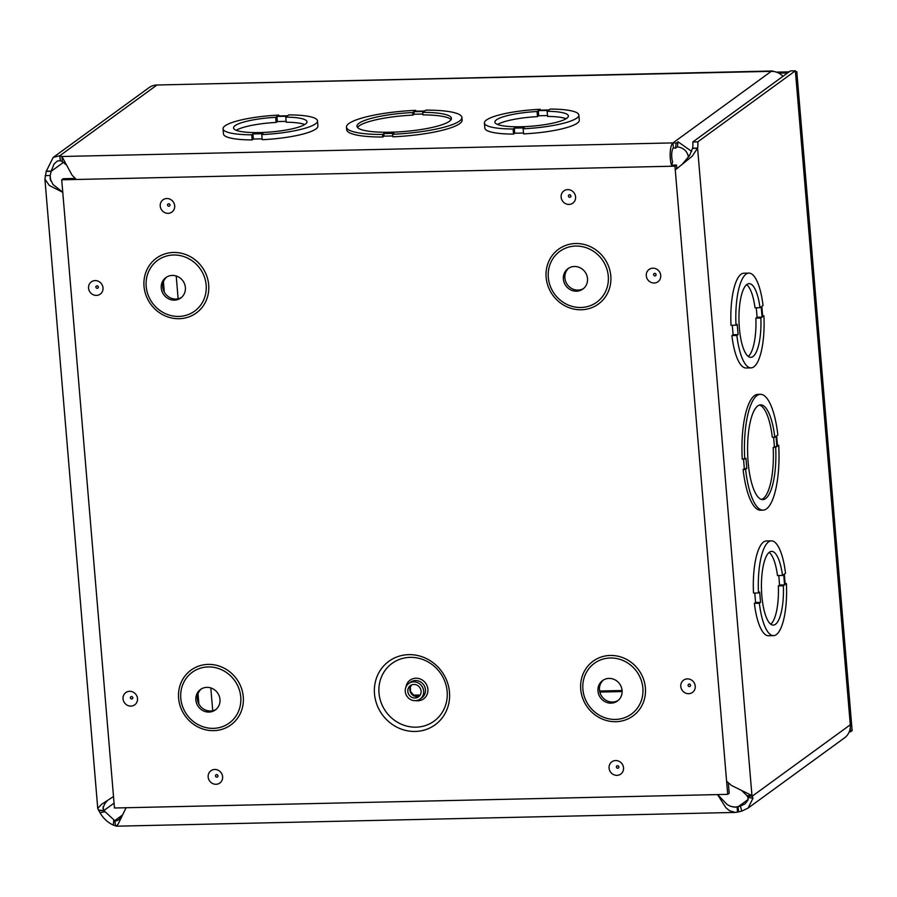 <?xml version="1.0" encoding="UTF-8"?>
<svg xmlns="http://www.w3.org/2000/svg" width="897" height="897" viewBox="0 0 897 897"><rect width="100%" height="100%" fill="white"/><g stroke="black" fill="none" stroke-linecap="round" stroke-linejoin="round"><path stroke-width="1.35" d="M449.487 692.215A39.277 36.721 53.9 0 1 396.048 726.727A39.277 36.721 53.9 0 1 390.464 660.203A39.277 36.721 53.9 0 1 449.487 692.215M423.642 691.06A9.632 9.004 -126.1 0 0 418.137 682.897A9.632 9.004 -126.1 0 0 408.785 683.48A9.632 9.004 -126.1 0 0 407.171 696.554A9.632 9.004 -126.1 0 0 420.121 699.043A9.632 9.004 -126.1 0 0 423.642 691.06M421.085 691.116A6.952 6.503 -126.1 0 0 410.355 685.644A6.952 6.503 -126.1 0 0 409.2 695.085A6.952 6.503 -126.1 0 0 421.085 691.116M676.742 168.468L676.461 165.059L671.763 165.16M75.034 178.436L63.227 178.705L61.714 179.804L674.948 166.158L727.702 794.361L114.468 807.995L61.714 179.804M727.702 794.361L729.205 793.262L728.353 783.103M166.663 277.05A12.636 11.818 -126.1 0 0 165.283 293.644A12.636 11.818 -126.1 0 0 181.497 297.423M185.387 287.522A12.636 11.818 -126.1 0 0 178.178 276.803A12.636 11.818 -126.1 0 0 165.889 277.565A12.636 11.818 -126.1 0 0 163.781 294.743A12.636 11.818 -126.1 0 0 180.768 298.006A12.636 11.818 -126.1 0 0 185.387 287.522M568.788 268.102A12.636 11.818 -126.1 0 0 567.409 284.697A12.636 11.818 -126.1 0 0 583.622 288.475M587.513 278.575A12.636 11.818 -126.1 0 0 580.292 267.855A12.636 11.818 -126.1 0 0 568.003 268.629A12.636 11.818 -126.1 0 0 565.895 285.795A12.636 11.818 -126.1 0 0 582.882 289.058A12.636 11.818 -126.1 0 0 587.513 278.575M201.253 688.986A12.636 11.818 -126.1 0 0 199.874 705.569A12.636 11.818 -126.1 0 0 216.087 709.359M219.978 699.447A12.636 11.818 -126.1 0 0 212.768 688.728A12.636 11.818 -126.1 0 0 200.48 689.501A12.636 11.818 -126.1 0 0 198.372 706.679A12.636 11.818 -126.1 0 0 215.358 709.942A12.636 11.818 -126.1 0 0 219.978 699.447M603.378 680.038A12.636 11.818 -126.1 0 0 601.999 696.633A12.636 11.818 -126.1 0 0 618.212 700.411M622.103 690.511A12.636 11.818 -126.1 0 0 614.882 679.791A12.636 11.818 -126.1 0 0 602.593 680.554A12.636 11.818 -126.1 0 0 600.485 697.731A12.636 11.818 -126.1 0 0 617.484 700.994A12.636 11.818 -126.1 0 0 622.103 690.511L599.622 691.015M676.461 165.059L674.948 166.158M717.634 794.585L727.03 804.43L730.281 806.235L735.181 807.199L740.451 806.1L745.026 803.858L748.008 800.057L747.997 797.467L746.966 795.673L751.955 795.572L752.987 798.207L748.098 808.074L741.707 811.123L737.513 812.11L737.076 806.997L733.331 807.076M121.869 815.463L114.76 820.643L115.668 825.935L114.76 820.643L103.839 810.563L114.054 803.129M738.556 811.886L738.13 806.773L748.154 799.474M737.513 812.11L735.305 812.424L729.597 810.753L725.886 807.715L717.522 794.585M117.115 820.789L115.242 820.833L118.684 819.836L121.039 817.324M126.096 807.737L118 824.354L116.318 826.182L115.668 825.935M115.186 825.745L113.358 825.094C107.887 822.661 103.424 818.535 99.959 812.727L98.861 810.675L103.839 810.563L98.513 810.103L97.762 808.444L101.316 804.519L113.504 796.525M850.872 723.094L850.289 724.787L752.303 796.144L747.313 796.256M692.82 141.961L697.799 141.849A8.264 2.456 -91.3 0 1 697.586 148.095L692.596 148.207A8.264 2.456 88.7 0 0 692.82 141.961L790.392 70.919L795.37 70.807L796.11 79.553L796.805 79.059L796.076 79.115M758.492 592.951L753.502 593.063A47.395 14.117 -91.3 0 1 766.397 540.969L771.386 540.857A47.395 14.117 -91.3 0 1 785.525 573.239L784.326 574.125L785.189 584.44L786.4 583.555A47.395 14.117 -91.3 0 1 773.494 635.637A47.395 14.117 -91.3 0 1 759.355 603.244L760.566 602.369L759.692 592.065L758.492 592.951A47.395 14.117 -91.3 0 1 771.386 540.857M773.494 635.637L768.505 635.749A47.395 14.117 -91.3 0 1 754.366 603.356L755.577 602.481L754.781 593.029M751.013 367.882A47.395 14.117 -91.3 0 1 736.863 335.489L738.074 334.615L737.211 324.31L736 325.196A47.395 14.117 -91.3 0 1 748.905 273.103A47.395 14.117 -91.3 0 1 763.044 305.485L761.833 306.37L762.708 316.686L763.908 315.8A47.395 14.117 -91.3 0 1 751.013 367.882L746.024 367.994A47.395 14.117 -91.3 0 1 731.885 335.601L733.096 334.727L732.3 325.275M736 325.196L731.021 325.308A47.395 14.117 -91.3 0 1 743.916 273.215L748.905 273.103M697.799 141.849L795.37 70.807M778.719 445.316A57.935 17.256 -91.3 0 1 763.022 510.146A57.935 17.256 -91.3 0 1 745.598 469.434L746.809 468.559L745.945 458.255L742.245 459.197A57.935 17.256 -91.3 0 1 757.954 394.366L760.443 394.31A57.935 17.256 -91.3 0 1 777.856 435.011L776.645 435.897L777.52 446.19L778.719 445.316L777.441 445.338M763.022 510.146L760.521 510.202A57.935 17.256 -91.3 0 1 743.108 469.49L744.319 468.615L743.523 459.163M746.809 468.559L744.319 468.615M745.598 469.434L743.108 469.49M744.734 459.141A57.935 17.256 -91.3 0 1 760.443 394.31M775.681 447.525A47.395 14.117 -91.3 0 1 762.786 499.618A47.395 14.117 -91.3 0 1 747.616 452.537A47.395 14.117 -91.3 0 1 760.678 404.839A47.395 14.117 -91.3 0 1 774.817 437.231L776.028 436.346L776.892 446.639L773.192 447.581L774.403 446.695L773.606 437.254M774.817 437.231L772.328 437.276A47.395 14.117 88.7 0 0 759.434 405.052M774.403 446.695L776.892 446.639M761.531 499.461A47.395 14.117 88.7 0 0 773.192 447.581M726.592 781.242L731.459 785.447L751.955 795.572L697.586 148.095L692.237 156.19L675.262 169.937M746.966 795.673L741.774 790.571M98.861 810.675L98.513 810.103M107.472 800.595L104.927 803.499L102.964 807.95L103.503 809.991L103.2 806.504M682.37 164.14L689.591 155.54L692.596 148.207M62.768 192.317L49.335 185.477L44.917 179.097L46.184 171.405L51.174 171.293L50.221 175.498L45.231 175.61M50.647 180.667L50.221 175.498L50.109 178.604L52.945 184.446L62.768 192.261M46.184 171.405L53.181 157.446L59.931 155.663L60.357 160.776L57.442 160.955L54.022 164.005L51.174 171.293L63.575 162.267M66.053 164.723L62.353 161.606L61.927 156.493L71.962 175.005L76.267 179.478M773.349 71.446A15.754 4.698 88.7 0 0 772.194 70.998L156.975 85.002L59.931 155.663L61.927 156.493L672.974 142.903A13.13 3.913 88.7 0 0 670.283 158.477A13.13 3.913 88.7 0 0 671.662 165.575L672.615 161.662A7.905 2.355 -91.3 0 1 671.786 157.39A7.905 2.355 -91.3 0 1 673.4 148.005L672.974 142.903L771.252 71.345L156.975 85.002A15.754 14.733 -126.1 0 0 148.992 87.671L53.181 157.435M62.353 161.606L60.357 160.776M622.148 691.576L599.846 692.069M419.28 696.083L415.434 696.173M420.233 695.007L413.349 695.164M772.194 70.998A15.754 4.698 88.7 0 0 771.252 71.345A15.754 14.733 -126.1 0 1 782.969 76.312M748.098 808.085L844.526 737.861A15.754 14.733 -126.1 0 0 850.289 724.787L796.11 79.553M676.159 143.172L678.042 141.804L677.414 146.828L675.531 148.196L676.159 143.172A15.754 14.733 -126.1 0 0 672.974 142.903M678.042 141.804L691.71 151.425M689.692 155.372L687.999 155.405C686.609 150.595 683.077 147.736 677.414 146.828M688.414 157.278L687.999 155.405M675.531 148.196A10.529 9.845 -126.1 0 0 673.4 148.005M578.879 115.074L579.305 120.176A47.395 9.172 175.2 0 1 523.579 133.877L523.153 128.776L524.364 127.89L514.306 128.114L513.095 129A47.395 9.172 175.2 0 1 484.414 123.001A47.395 9.172 175.2 0 1 540.129 109.299L538.918 110.185L548.998 109.961L550.197 109.075A47.395 9.172 175.2 0 1 578.879 115.074A47.395 9.172 175.2 0 1 523.153 128.776M523.512 133.025L514.743 133.227L513.533 134.102A47.395 9.172 175.2 0 1 484.84 128.114L484.414 123.001M392.808 135.952L384.039 136.142L382.828 137.028A57.935 11.201 175.2 0 1 346.679 129.695L346.466 127.15A57.935 11.201 175.2 0 1 415.726 110.353L414.515 111.228L424.573 111.004L425.783 110.129A57.935 11.201 175.2 0 1 461.933 117.451A57.935 11.201 175.2 0 1 392.662 134.247L393.873 133.361L383.815 133.586L382.615 134.472A57.935 11.201 175.2 0 1 346.466 127.15M461.933 117.451L462.146 120.007A57.935 11.201 175.2 0 1 392.875 136.804L392.662 134.247M317.504 120.882L317.93 125.995A47.395 9.172 175.2 0 1 262.204 139.697L261.778 134.584L262.989 133.709L252.932 133.933L251.721 134.808A47.395 9.172 175.2 0 1 223.039 128.82A47.395 9.172 175.2 0 1 278.754 115.119L277.543 116.005L287.612 115.78L288.823 114.894A47.395 9.172 175.2 0 1 317.504 120.882A47.395 9.172 175.2 0 1 261.778 134.584M262.137 138.844L253.358 139.035L252.147 139.921A47.395 9.172 175.2 0 1 223.465 133.922L223.039 128.82M415.804 111.206L415.726 110.353M422.745 112.338A47.395 9.172 175.2 0 1 451.426 118.337A47.395 9.172 175.2 0 1 404.962 131.433A47.395 9.172 175.2 0 1 356.961 126.264A47.395 9.172 175.2 0 1 412.687 112.562L413.898 111.688L423.956 111.463L422.745 112.338L422.958 114.894A47.395 9.172 -4.8 0 1 451.079 119.649M382.615 134.472L382.828 137.028M383.815 133.586L384.039 136.142M422.891 114.042L414.111 114.233L412.9 115.119A47.395 9.172 -4.8 0 0 357.533 127.497M412.687 112.562L412.9 115.119M413.898 111.688L414.111 114.233M547.506 115.556L538.727 115.747L537.516 116.632A36.867 7.131 -4.8 0 0 497.577 124.47M566.142 118.718A36.867 7.131 -4.8 0 0 547.585 116.408L547.159 111.295A36.867 7.131 175.2 0 1 568.384 115.96A36.867 7.131 175.2 0 1 532.246 126.141A36.867 7.131 175.2 0 1 494.909 122.127A36.867 7.131 175.2 0 1 537.079 111.52L538.29 110.645L548.359 110.421L547.159 111.295M770.747 624.2A36.867 10.977 88.7 0 0 778.361 585.887L779.571 585.012L784.561 584.9L783.35 585.775A36.867 10.977 -91.3 0 1 773.259 625.108A36.867 10.977 -91.3 0 1 761.463 588.488A36.867 10.977 -91.3 0 1 771.622 551.386A36.867 10.977 -91.3 0 1 782.487 575.459L777.497 575.571A36.867 10.977 88.7 0 0 769.155 552.406M779.571 585.012L778.775 575.549M778.361 585.887L783.35 585.775M782.487 575.459L783.698 574.585L784.561 584.9M785.122 583.588L786.4 583.555M754.366 603.356L759.355 603.244M755.577 602.481L760.566 602.369M748.266 356.445A36.867 10.977 88.7 0 0 755.879 318.132L757.09 317.246L762.08 317.146L760.869 318.02A36.867 10.977 -91.3 0 1 750.778 357.354A36.867 10.977 -91.3 0 1 738.982 320.734A36.867 10.977 -91.3 0 1 749.141 283.631A36.867 10.977 -91.3 0 1 759.994 307.705L755.016 307.817A36.867 10.977 88.7 0 0 746.663 284.652M757.09 317.246L756.294 307.783M755.879 318.132L760.869 318.02M759.994 307.705L761.205 306.819L762.08 317.146M762.629 315.834L763.908 315.8M731.885 335.601L736.863 335.489M733.096 334.727L738.074 334.615M286.132 121.364L277.341 121.566L276.13 122.441A36.867 7.131 -4.8 0 0 236.203 130.289M304.767 124.526A36.867 7.131 -4.8 0 0 286.21 122.216L285.773 117.115A36.867 7.131 175.2 0 1 307.009 121.768A36.867 7.131 175.2 0 1 270.872 131.96A36.867 7.131 175.2 0 1 233.534 127.935A36.867 7.131 175.2 0 1 275.704 117.339L276.915 116.453L286.984 116.229L285.773 117.115M540.207 110.152L540.129 109.299M513.533 134.102L513.095 129M514.743 133.227L514.306 128.114M538.727 115.747L538.29 110.645M537.516 116.632L537.079 111.52M278.821 115.971L278.754 115.119M252.147 139.921L251.721 134.808M253.358 139.035L252.932 133.933M277.341 121.566L276.915 116.453M276.13 122.441L275.704 117.339M849.212 731.896L852.15 730.775L796.805 71.682L795.448 71.715M795.527 72.612L796.805 71.682M850.648 731.862L850.289 727.512M789.102 71.85L776.398 72.13M787.6 72.949L778.753 73.139M447.155 691.509A35.701 33.38 53.9 0 1 398.571 722.87A35.701 33.38 53.9 0 1 393.503 662.412A35.701 33.38 53.9 0 1 447.155 691.509M415.782 700.647A11.549 10.798 -126.1 0 0 427.891 689.255A11.549 10.798 -126.1 0 0 417.217 678.255A11.549 10.798 -126.1 0 0 405.926 687.113M420.121 699.043L421.938 697.72A9.632 9.004 -126.1 0 0 425.458 689.737A9.632 9.004 -126.1 0 0 419.953 681.574A9.632 9.004 -126.1 0 0 410.602 682.157L408.785 683.48M411.465 685.005A6.952 6.503 -126.1 0 0 419.493 696.027L414.1 695.624L410.591 691.654L410.333 687.158L411.499 684.983M655.225 273.45L656.077 274.605A1.301 1.211 53.9 0 1 654.933 275.895A1.301 1.211 53.9 0 1 653.599 274.65A1.301 1.211 53.9 0 1 656.077 274.605L656.077 274.628M660.741 275.435A7.58 7.075 -126.1 0 0 649.361 269.257A7.58 7.075 -126.1 0 0 650.437 282.084A7.58 7.075 -126.1 0 0 660.741 275.435M575.582 196.847A7.58 7.075 -126.1 0 0 564.202 190.68A7.58 7.075 -126.1 0 0 565.278 203.507A7.58 7.075 -126.1 0 0 575.582 196.847M103.009 287.836A7.58 7.075 -126.1 0 0 91.629 281.658A7.58 7.075 -126.1 0 0 92.705 294.485A7.58 7.075 -126.1 0 0 103.009 287.836M222.613 776.701A7.58 7.075 -126.1 0 0 211.232 770.534A7.58 7.075 -126.1 0 0 212.309 783.361A7.58 7.075 -126.1 0 0 222.613 776.701M623.527 767.787A7.58 7.075 -126.1 0 0 612.146 761.609A7.58 7.075 -126.1 0 0 613.223 774.436A7.58 7.075 -126.1 0 0 623.527 767.787M610.801 275.917A33.873 31.664 53.9 0 1 564.718 305.686A33.873 31.664 53.9 0 1 559.896 248.323A33.873 31.664 53.9 0 1 610.801 275.917M645.392 687.853A33.873 31.664 53.9 0 1 599.308 717.611A33.873 31.664 53.9 0 1 594.487 660.248A33.873 31.664 53.9 0 1 645.392 687.853M243.278 696.801A33.873 31.664 53.9 0 1 197.183 726.559A33.873 31.664 53.9 0 1 192.373 669.196A33.873 31.664 53.9 0 1 243.278 696.801M208.687 284.865A33.873 31.664 53.9 0 1 162.592 314.623A33.873 31.664 53.9 0 1 157.782 257.26A33.873 31.664 53.9 0 1 208.687 284.865M695.231 686.127A7.58 7.075 -126.1 0 0 683.85 679.96A7.58 7.075 -126.1 0 0 684.927 692.776A7.58 7.075 -126.1 0 0 695.231 686.127M137.499 698.528A7.58 7.075 -126.1 0 0 126.118 692.361A7.58 7.075 -126.1 0 0 127.195 705.188A7.58 7.075 -126.1 0 0 137.499 698.528M174.68 205.761A7.58 7.075 -126.1 0 0 163.299 199.594A7.58 7.075 -126.1 0 0 164.375 212.421A7.58 7.075 -126.1 0 0 174.68 205.761M570.066 194.862L570.918 196.017A1.301 1.211 53.9 0 1 569.774 197.318A1.301 1.211 53.9 0 1 568.44 196.073A1.301 1.211 53.9 0 1 570.918 196.017L570.918 196.039M170.004 204.931A1.301 1.211 53.9 0 1 168.86 206.232A1.301 1.211 53.9 0 1 167.537 204.987A1.301 1.211 53.9 0 1 170.004 204.931M97.481 285.851L98.334 287.006A1.301 1.211 53.9 0 1 97.19 288.296A1.301 1.211 53.9 0 1 95.867 287.062A1.301 1.211 53.9 0 1 98.334 287.006L98.345 287.029M131.971 696.554L132.823 697.709A1.301 1.211 53.9 0 1 131.68 698.998A1.301 1.211 53.9 0 1 130.357 697.754A1.301 1.211 53.9 0 1 132.823 697.698L132.823 697.731M217.949 775.871A1.301 1.211 53.9 0 1 216.805 777.172A1.301 1.211 53.9 0 1 215.471 775.927A1.301 1.211 53.9 0 1 217.949 775.871M690.567 685.297A1.301 1.211 53.9 0 1 689.423 686.586A1.301 1.211 53.9 0 1 688.089 685.353A1.301 1.211 53.9 0 1 690.567 685.297L689.715 684.142M618.011 765.803L618.863 766.957A1.301 1.211 53.9 0 1 617.719 768.247A1.301 1.211 53.9 0 1 616.385 767.013A1.301 1.211 53.9 0 1 618.863 766.957L618.863 766.98M206.153 285.044A31.417 29.366 -126.1 0 0 158.948 259.446A31.417 29.366 -126.1 0 0 163.422 312.649A31.417 29.366 -126.1 0 0 206.153 285.044M608.278 276.097A31.417 29.366 -126.1 0 0 561.073 250.498A31.417 29.366 -126.1 0 0 565.536 303.702A31.417 29.366 -126.1 0 0 608.278 276.097M240.755 696.98A31.417 29.366 -126.1 0 0 193.539 671.382A31.417 29.366 -126.1 0 0 198.013 724.574A31.417 29.366 -126.1 0 0 240.755 696.98M642.869 688.033A31.417 29.366 -126.1 0 0 595.664 662.434A31.417 29.366 -126.1 0 0 600.127 715.638A31.417 29.366 -126.1 0 0 642.869 688.033M113.358 825.094L113.762 820.037M741.707 811.123L740.451 806.1M752.987 798.207L747.997 797.467M99.959 812.727L104.803 811.774M697.53 148.274L692.574 148.364M46.229 171.148L51.219 171.103M59.785 155.63L60.278 160.731M176.216 275.996L178.133 298.768M210.806 687.932L212.724 710.704M198.876 703.977L198.013 693.751M164.286 292.041L163.422 281.815M170.004 204.965L169.152 203.787M217.949 775.894L217.096 774.716M97.762 808.556L44.884 178.873M735.305 812.424L116.318 826.193M850.894 723.094L796.816 79.059"/></g></svg>
